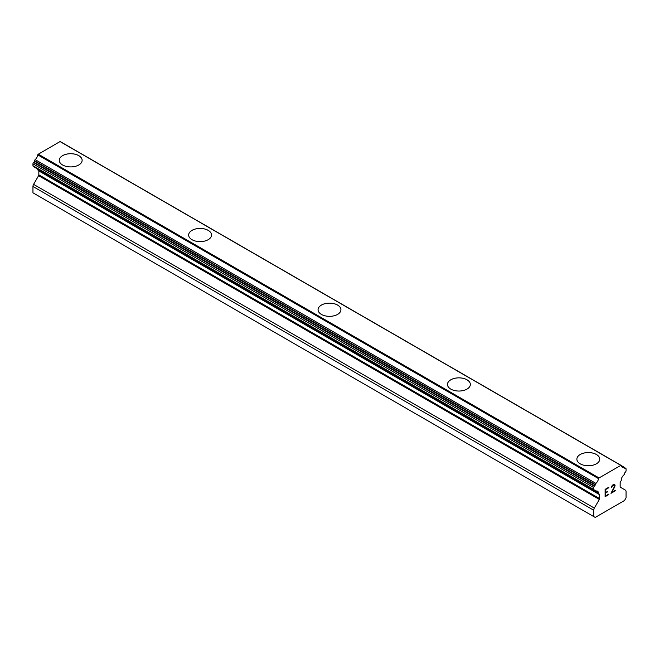 <?xml version="1.0" encoding="UTF-8"?>
<svg xmlns="http://www.w3.org/2000/svg" width="659" height="659" viewBox="0 0 659 659"><rect width="100%" height="100%" fill="white"/><g stroke="black" fill="none" stroke-linecap="round" stroke-linejoin="round"><path stroke-width="0.99" d="M59.252 160.326A11.442 6.606 180 0 1 66.328 154.231A11.442 6.606 180 0 1 78.783 155.664A11.442 6.606 180 0 1 82.128 160.326M78.783 155.639A11.442 6.606 180 0 1 82.128 160.31A11.442 6.606 180 0 1 75.068 166.414A11.442 6.606 180 0 1 62.605 164.981A11.442 6.606 180 0 1 59.252 160.31A11.442 6.606 180 0 1 66.312 154.206A11.442 6.606 180 0 1 78.783 155.639M188.655 235.024A11.442 6.606 180 0 1 195.723 228.92A11.442 6.606 180 0 1 208.186 230.353A11.442 6.606 180 0 1 211.531 235.032A11.442 6.606 180 0 1 204.471 241.12A11.442 6.606 180 0 1 192.008 239.695A11.442 6.606 180 0 1 188.655 235.024A11.442 6.606 180 0 1 195.731 228.945A11.442 6.606 180 0 1 208.186 230.378A11.442 6.606 180 0 1 211.531 235.024M318.058 309.73A11.442 6.606 180 0 1 325.126 303.634A11.442 6.606 180 0 1 337.589 305.059A11.442 6.606 180 0 1 340.934 309.746A11.442 6.606 180 0 1 333.874 315.834A11.442 6.606 180 0 1 321.411 314.401A11.442 6.606 180 0 1 318.058 309.73A11.442 6.606 180 0 1 325.134 303.651A11.442 6.606 180 0 1 337.589 305.084A11.442 6.606 180 0 1 340.942 309.73M447.469 384.444A11.442 6.606 180 0 1 454.529 378.34A11.442 6.606 180 0 1 466.992 379.773A11.442 6.606 180 0 1 470.345 384.452A11.442 6.606 180 0 1 463.277 390.54A11.442 6.606 180 0 1 450.814 389.115A11.442 6.606 180 0 1 447.469 384.444A11.442 6.606 180 0 1 454.537 378.365A11.442 6.606 180 0 1 466.992 379.798A11.442 6.606 180 0 1 470.345 384.444M576.872 459.15A11.442 6.606 180 0 1 583.932 453.054A11.442 6.606 180 0 1 596.395 454.488A11.442 6.606 180 0 1 599.748 459.166A11.442 6.606 180 0 1 592.688 465.254A11.442 6.606 180 0 1 580.217 463.821A11.442 6.606 180 0 1 576.872 459.15A11.442 6.606 180 0 1 583.94 453.071A11.442 6.606 180 0 1 596.395 454.512A11.442 6.606 180 0 1 599.748 459.15M605.547 489.621L605.547 492.545L605.539 489.612L608.792 487.734L605.539 489.612M605.547 492.545L607.326 491.523L607.326 492.009L607.31 491.532M607.326 492.009L605.547 493.039L607.31 492.001M605.547 493.039L605.547 495.963L605.539 493.031M605.547 495.963L608.809 494.085L608.809 494.571L608.792 494.093M605.127 496.68L608.792 494.563L605.127 496.697L605.127 489.373L608.809 487.248L608.809 487.734L608.792 487.256M611.774 487.396L611.346 487.644L611.643 486.317L612.573 485.073L614.41 484.365L615.028 485.082L614.715 484.538M615.028 485.082L615.028 485.807L615.02 485.073M615.028 485.807L614.723 486.68L615.02 485.798M614.723 486.68L613.826 488.574L614.715 486.68M613.826 488.574L611.857 492.322L613.817 488.574M611.857 492.322L615.325 490.321L615.325 490.807L615.308 490.329M611.346 487.627L611.758 487.388M612.054 486.185L611.774 486.993L612.598 485.535L614.312 484.876L612.054 486.185M614.32 484.876L614.312 486.836L610.967 493.327L615.325 490.807M610.975 493.311L615.308 490.807M599.336 499.431A1.219 0.708 -60 0 0 599.583 498.583L599.583 494.687A1.219 0.708 -60 0 0 599.336 494.135L598.916 493.888A1.219 0.708 -60 0 1 598.718 493.83A1.219 0.708 -60 0 1 598.504 492.932A4.877 2.817 -60 0 0 597.524 491.21A4.877 2.817 -60 0 0 595.901 491.095A1.219 0.708 -60 0 1 595.497 491.07A1.219 0.708 -60 0 1 595.266 490.716L595.192 490.403A1.219 0.708 -60 0 0 594.962 490.057A1.219 0.708 -60 0 0 594.649 490.008L594.27 490.065A1.219 0.708 -60 0 1 593.948 490.016A1.219 0.708 -60 0 1 593.701 489.456L593.701 487.578A1.219 0.708 -60 0 1 594.303 486.276L594.607 485.988A1.219 0.708 -60 0 0 595.201 484.909L595.266 484.522A1.219 0.708 -60 0 1 595.901 483.393A4.877 2.817 -60 0 0 598.504 478.615A1.219 0.708 -60 0 1 598.907 478.03L620.844 465.361A1.219 0.708 -60 0 1 621.165 465.411A1.219 0.708 -60 0 1 621.248 465.476A4.877 2.817 -60 0 0 622.22 467.14A4.877 2.817 -60 0 0 623.851 467.256A1.219 0.708 -60 0 1 624.254 467.289A1.219 0.708 -60 0 1 624.485 467.643L624.551 467.956A1.219 0.708 -60 0 0 624.781 468.318A1.219 0.708 -60 0 0 625.136 468.36L625.44 468.294A1.219 0.708 -60 0 1 625.795 468.335A1.219 0.708 -60 0 1 626.05 468.895L626.05 470.781A1.219 0.708 -60 0 1 625.482 472.042L625.103 472.421A1.219 0.708 -60 0 0 624.551 473.459L624.485 473.846A1.219 0.708 -60 0 1 623.851 474.966A4.877 2.817 -60 0 0 621.239 479.801A1.219 0.708 -60 0 1 620.836 481.235L620.416 481.96A1.219 0.708 -60 0 0 620.16 482.808L620.16 486.704A1.219 0.708 -60 0 0 620.416 487.256L625.416 490.148A3.048 1.763 -60 0 1 626.05 491.548L626.05 497.874L624.543 500.494L595.209 517.43L593.701 516.557L593.701 510.223A3.048 1.763 -60 0 1 594.327 508.097L599.336 499.431L38.584 175.681L33.584 184.347A3.048 1.763 120 0 0 32.95 186.481L32.95 192.807L593.701 516.557M38.733 170.533A1.219 0.708 -60 0 1 38.84 170.945L38.84 174.833A1.219 0.708 -60 0 1 38.584 175.681M37.736 169.05A4.877 2.817 -60 0 1 37.761 169.182A1.219 0.708 120 0 0 37.967 170.088A1.219 0.708 120 0 0 38.164 170.146M34.532 167.04A1.219 0.708 120 0 0 34.746 167.32L595.497 491.07M620.762 465.32L60.018 141.57L38.156 154.288A1.219 0.708 120 0 0 37.752 154.865A4.877 2.817 -60 0 1 35.149 159.643A1.219 0.708 120 0 0 34.515 160.771L34.449 161.158A1.219 0.708 -60 0 1 33.864 162.246L33.56 162.526A1.219 0.708 120 0 0 32.95 163.827L32.95 165.714A1.219 0.708 120 0 0 33.205 166.274L593.948 490.016M621.066 465.369L60.496 141.734A1.219 0.708 120 0 0 60.414 141.669A1.219 0.708 120 0 0 60.093 141.619M598.982 477.89L38.238 154.148M598.907 478.03L38.156 154.288M598.504 478.615L37.752 154.865M598.504 492.932L37.761 169.182M599.336 494.135L598.916 493.888L599.336 494.135M625.44 468.294L624.51 467.758M625.136 468.36L624.567 468.038M623.851 467.256L621.305 465.789M595.901 483.393L35.149 159.643M595.266 484.522L34.515 160.771M595.201 484.909L34.449 161.158M594.607 485.988L33.864 162.246M594.303 486.276L33.56 162.526M593.701 487.578L32.95 163.827M593.701 489.456L32.95 165.714M595.192 490.403L594.533 490.024M595.266 490.716L594.146 490.074M599.583 494.687L38.84 170.945M599.583 498.583L38.84 174.833M594.327 508.097L33.584 184.347M593.701 510.223L32.95 186.481M625.795 468.335L624.468 467.569M624.254 467.289L621.264 465.559M621.165 465.411L60.414 141.669M598.718 493.83L37.967 170.088"/></g></svg>
